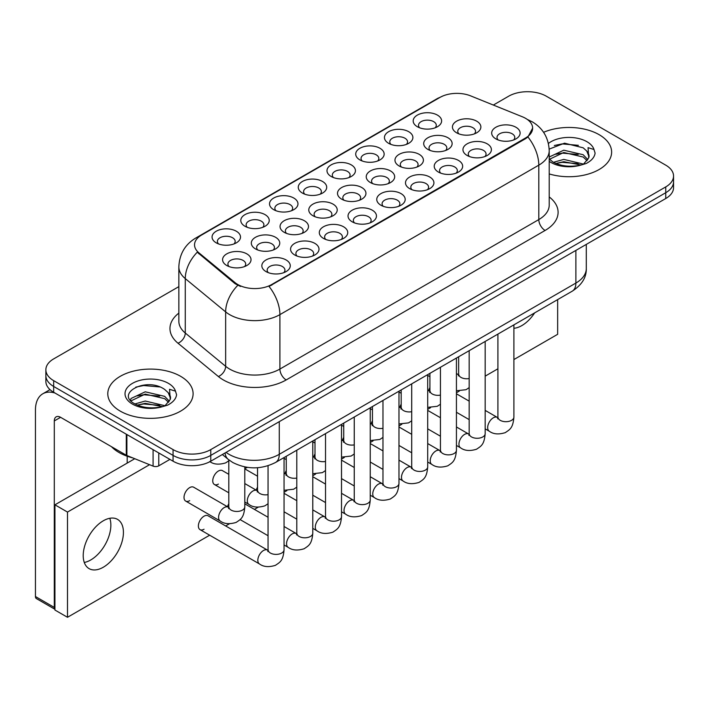 <?xml version="1.0" encoding="UTF-8"?>
<svg xmlns="http://www.w3.org/2000/svg" width="709" height="709" viewBox="0 0 709 709"><rect width="100%" height="100%" fill="white"/><g stroke="black" fill="none" stroke-linecap="round" stroke-linejoin="round"><path stroke-width="1.06" d="M417.344 126.725L417.344 126.725A14.215 8.207 180 0 1 417.344 115.115A14.215 8.207 180 0 1 437.453 115.115A14.215 8.207 180 0 1 437.453 126.725A14.215 8.207 180 0 1 417.344 126.725M435.122 127.815A8.889 5.131 0 0 0 436.283 125.271A8.889 5.131 0 0 0 433.686 121.647A8.889 5.131 0 0 0 424 120.53A8.889 5.131 0 0 0 418.514 125.271A8.889 5.131 0 0 0 419.675 127.815M331.156 176.488L331.156 176.488A14.215 8.207 180 0 1 331.156 164.878A14.215 8.207 180 0 1 351.265 164.878A14.215 8.207 180 0 1 351.265 176.488A14.215 8.207 180 0 1 331.156 176.488M348.925 177.578A8.889 5.131 0 0 0 350.095 175.034A8.889 5.131 0 0 0 347.49 171.41A8.889 5.131 0 0 0 337.803 170.293A8.889 5.131 0 0 0 332.317 175.034A8.889 5.131 0 0 0 333.487 177.578M302.424 193.078L302.424 193.078A14.215 8.207 180 0 1 302.424 181.469A14.215 8.207 180 0 1 322.533 181.469A14.215 8.207 180 0 1 322.533 193.078A14.215 8.207 180 0 1 302.424 193.078M320.202 194.16A8.889 5.131 0 0 0 321.363 191.625A8.889 5.131 0 0 0 318.758 187.991A8.889 5.131 0 0 0 309.08 186.884A8.889 5.131 0 0 0 303.594 191.625A8.889 5.131 0 0 0 304.755 194.16M273.692 209.66L273.692 209.66A14.215 8.207 180 0 1 273.692 198.05A14.215 8.207 180 0 1 293.801 198.05A14.215 8.207 180 0 1 293.801 209.66A14.215 8.207 180 0 1 273.692 209.66M291.47 210.75A8.889 5.131 0 0 0 292.631 208.207A8.889 5.131 0 0 0 290.034 204.582A8.889 5.131 0 0 0 280.347 203.474A8.889 5.131 0 0 0 274.862 208.207A8.889 5.131 0 0 0 276.023 210.75M359.88 159.897L359.88 159.897A14.215 8.207 180 0 1 359.88 148.287A14.215 8.207 180 0 1 379.989 148.287A14.215 8.207 180 0 1 379.989 159.897A14.215 8.207 180 0 1 359.88 159.897M377.658 160.987A8.889 5.131 0 0 0 378.828 158.453A8.889 5.131 0 0 0 376.222 154.819A8.889 5.131 0 0 0 366.535 153.711A8.889 5.131 0 0 0 361.049 158.453A8.889 5.131 0 0 0 362.219 160.987M388.612 143.315L388.612 143.315A14.215 8.207 180 0 1 388.612 131.706A14.215 8.207 180 0 1 408.721 131.706A14.215 8.207 180 0 1 408.721 143.315A14.215 8.207 180 0 1 388.612 143.315M406.39 144.397A8.889 5.131 0 0 0 407.56 141.862A8.889 5.131 0 0 0 404.954 138.228A8.889 5.131 0 0 0 395.267 137.121A8.889 5.131 0 0 0 389.782 141.862A8.889 5.131 0 0 0 390.943 144.397M244.959 226.251L244.959 226.251A14.215 8.207 180 0 1 244.959 214.641A14.215 8.207 180 0 1 265.069 214.641A14.215 8.207 180 0 1 265.069 226.251A14.215 8.207 180 0 1 244.959 226.251M262.738 227.341A8.889 5.131 0 0 0 263.899 224.797A8.889 5.131 0 0 0 261.302 221.173A8.889 5.131 0 0 0 251.615 220.056A8.889 5.131 0 0 0 246.129 224.797A8.889 5.131 0 0 0 247.29 227.341M216.227 242.841L216.227 242.841A14.215 8.207 180 0 1 216.227 231.231A14.215 8.207 180 0 1 236.336 231.231A14.215 8.207 180 0 1 236.336 242.841A14.215 8.207 180 0 1 216.227 242.841M234.005 243.923A8.889 5.131 0 0 0 235.175 241.388A8.889 5.131 0 0 0 232.57 237.754A8.889 5.131 0 0 0 222.883 236.646A8.889 5.131 0 0 0 217.397 241.388A8.889 5.131 0 0 0 218.558 243.923M456.596 132.796L456.596 132.796A14.215 8.207 180 0 1 456.596 121.186A14.215 8.207 180 0 1 476.705 121.186A14.215 8.207 180 0 1 476.705 132.796A14.215 8.207 180 0 1 456.596 132.796M474.374 133.886A8.889 5.131 0 0 0 475.535 131.351A8.889 5.131 0 0 0 472.93 127.717A8.889 5.131 0 0 0 463.252 126.61A8.889 5.131 0 0 0 457.766 131.351A8.889 5.131 0 0 0 458.927 133.886M427.864 149.386L427.864 149.386A14.215 8.207 180 0 1 427.864 137.776A14.215 8.207 180 0 1 447.973 137.776A14.215 8.207 180 0 1 447.973 149.386A14.215 8.207 180 0 1 427.864 149.386M445.642 150.476A8.889 5.131 0 0 0 446.803 147.933A8.889 5.131 0 0 0 444.206 144.308A8.889 5.131 0 0 0 434.52 143.191A8.889 5.131 0 0 0 429.034 147.933A8.889 5.131 0 0 0 430.195 150.476M341.676 199.149L341.676 199.149A14.215 8.207 180 0 1 341.676 187.539A14.215 8.207 180 0 1 361.785 187.539A14.215 8.207 180 0 1 361.785 199.149A14.215 8.207 180 0 1 341.676 199.149M359.445 200.239A8.889 5.131 0 0 0 360.615 197.696A8.889 5.131 0 0 0 358.01 194.071A8.889 5.131 0 0 0 348.323 192.954A8.889 5.131 0 0 0 342.837 197.696A8.889 5.131 0 0 0 344.007 200.239M312.944 215.74L312.944 215.74A14.215 8.207 180 0 1 312.944 204.13A14.215 8.207 180 0 1 333.053 204.13A14.215 8.207 180 0 1 333.053 215.74A14.215 8.207 180 0 1 312.944 215.74M330.722 216.821A8.889 5.131 0 0 0 331.883 214.286A8.889 5.131 0 0 0 329.277 210.653A8.889 5.131 0 0 0 319.599 209.545A8.889 5.131 0 0 0 314.105 214.286A8.889 5.131 0 0 0 315.275 216.821M284.212 232.322L284.212 232.322A14.215 8.207 180 0 1 284.212 220.712A14.215 8.207 180 0 1 304.321 220.712A14.215 8.207 180 0 1 304.321 232.322A14.215 8.207 180 0 1 284.212 232.322M301.99 233.412A8.889 5.131 0 0 0 303.151 230.868A8.889 5.131 0 0 0 300.545 227.243A8.889 5.131 0 0 0 290.867 226.136A8.889 5.131 0 0 0 285.381 230.868A8.889 5.131 0 0 0 286.542 233.412M255.479 248.912L255.479 248.912A14.215 8.207 180 0 1 255.479 237.302A14.215 8.207 180 0 1 275.588 237.302A14.215 8.207 180 0 1 275.588 248.912A14.215 8.207 180 0 1 255.479 248.912M273.257 250.002A8.889 5.131 0 0 0 274.418 247.459A8.889 5.131 0 0 0 271.822 243.834A8.889 5.131 0 0 0 262.135 242.717A8.889 5.131 0 0 0 256.649 247.459A8.889 5.131 0 0 0 257.81 250.002M399.132 165.977L399.132 165.977A14.215 8.207 180 0 1 399.132 154.367A14.215 8.207 180 0 1 419.241 154.367A14.215 8.207 180 0 1 419.241 165.977A14.215 8.207 180 0 1 399.132 165.977M416.91 167.058A8.889 5.131 0 0 0 418.08 164.523A8.889 5.131 0 0 0 415.474 160.89A8.889 5.131 0 0 0 405.787 159.782A8.889 5.131 0 0 0 400.301 164.523A8.889 5.131 0 0 0 401.462 167.058M370.399 182.559L370.399 182.559A14.215 8.207 180 0 1 370.399 170.949A14.215 8.207 180 0 1 390.508 170.949A14.215 8.207 180 0 1 390.508 182.559A14.215 8.207 180 0 1 370.399 182.559M388.178 183.649A8.889 5.131 0 0 0 389.347 181.105A8.889 5.131 0 0 0 386.742 177.48A8.889 5.131 0 0 0 377.055 176.373A8.889 5.131 0 0 0 371.569 181.105A8.889 5.131 0 0 0 372.739 183.649M226.747 265.494L226.747 265.494A14.215 8.207 180 0 1 226.747 253.884A14.215 8.207 180 0 1 246.856 253.884A14.215 8.207 180 0 1 246.856 265.494A14.215 8.207 180 0 1 226.747 265.494M244.525 266.584A8.889 5.131 0 0 0 245.695 264.049A8.889 5.131 0 0 0 243.09 260.416A8.889 5.131 0 0 0 233.403 259.308A8.889 5.131 0 0 0 227.917 264.049A8.889 5.131 0 0 0 229.078 266.584M495.848 138.875L495.848 138.875A14.215 8.207 180 0 1 495.848 127.265A14.215 8.207 180 0 1 515.957 127.265A14.215 8.207 180 0 1 515.957 138.875A14.215 8.207 180 0 1 495.848 138.875M513.626 139.957A8.889 5.131 0 0 0 514.787 137.422A8.889 5.131 0 0 0 512.182 133.788A8.889 5.131 0 0 0 502.495 132.68A8.889 5.131 0 0 0 497.009 137.422A8.889 5.131 0 0 0 498.179 139.957M467.116 155.457L467.116 155.457A14.215 8.207 180 0 1 467.116 143.847A14.215 8.207 180 0 1 487.225 143.847A14.215 8.207 180 0 1 487.225 155.457A14.215 8.207 180 0 1 467.116 155.457M484.894 156.547A8.889 5.131 0 0 0 486.055 154.004A8.889 5.131 0 0 0 483.449 150.379A8.889 5.131 0 0 0 473.772 149.271A8.889 5.131 0 0 0 468.286 154.004A8.889 5.131 0 0 0 469.447 156.547M438.384 172.048L438.384 172.048A14.215 8.207 180 0 1 438.384 160.438A14.215 8.207 180 0 1 458.493 160.438A14.215 8.207 180 0 1 458.493 172.048A14.215 8.207 180 0 1 438.384 172.048M456.162 173.138A8.889 5.131 0 0 0 457.323 170.594A8.889 5.131 0 0 0 454.726 166.97A8.889 5.131 0 0 0 445.039 165.853A8.889 5.131 0 0 0 439.553 170.594A8.889 5.131 0 0 0 440.714 173.138M380.919 205.22L380.919 205.22A14.215 8.207 180 0 1 380.919 193.61A14.215 8.207 180 0 1 401.028 193.61A14.215 8.207 180 0 1 401.028 205.22A14.215 8.207 180 0 1 380.919 205.22M398.697 206.31A8.889 5.131 0 0 0 399.867 203.767A8.889 5.131 0 0 0 397.262 200.142A8.889 5.131 0 0 0 387.575 199.034A8.889 5.131 0 0 0 382.089 203.767A8.889 5.131 0 0 0 383.259 206.31M409.651 188.629L409.651 188.629A14.215 8.207 180 0 1 409.651 177.028A14.215 8.207 180 0 1 429.76 177.028A14.215 8.207 180 0 1 429.76 188.629A14.215 8.207 180 0 1 409.651 188.629M427.43 189.72A8.889 5.131 0 0 0 428.591 187.185A8.889 5.131 0 0 0 425.994 183.551A8.889 5.131 0 0 0 416.307 182.443A8.889 5.131 0 0 0 410.821 187.185A8.889 5.131 0 0 0 411.982 189.72M294.731 254.983L294.731 254.983A14.215 8.207 180 0 1 294.731 243.373A14.215 8.207 180 0 1 314.84 243.373A14.215 8.207 180 0 1 314.84 254.983A14.215 8.207 180 0 1 294.731 254.983M312.509 256.073A8.889 5.131 0 0 0 313.67 253.53A8.889 5.131 0 0 0 311.065 249.905A8.889 5.131 0 0 0 301.387 248.788A8.889 5.131 0 0 0 295.901 253.53A8.889 5.131 0 0 0 297.062 256.073M323.464 238.392L323.464 238.392A14.215 8.207 180 0 1 323.464 226.783A14.215 8.207 180 0 1 343.573 226.783A14.215 8.207 180 0 1 343.573 238.392A14.215 8.207 180 0 1 323.464 238.392M341.242 239.482A8.889 5.131 0 0 0 342.403 236.948A8.889 5.131 0 0 0 339.797 233.314A8.889 5.131 0 0 0 330.11 232.206A8.889 5.131 0 0 0 324.625 236.948A8.889 5.131 0 0 0 325.794 239.482M352.196 221.811L352.196 221.811A14.215 8.207 180 0 1 352.196 210.201A14.215 8.207 180 0 1 372.305 210.201A14.215 8.207 180 0 1 372.305 221.811A14.215 8.207 180 0 1 352.196 221.811M369.965 222.901A8.889 5.131 0 0 0 371.135 220.357A8.889 5.131 0 0 0 368.529 216.732A8.889 5.131 0 0 0 358.843 215.616A8.889 5.131 0 0 0 353.357 220.357A8.889 5.131 0 0 0 354.527 222.901M265.999 271.574L265.999 271.574A14.215 8.207 180 0 1 265.999 259.964A14.215 8.207 180 0 1 286.108 259.964A14.215 8.207 180 0 1 286.108 271.574A14.215 8.207 180 0 1 265.999 271.574M283.777 272.664A8.889 5.131 0 0 0 284.938 270.12A8.889 5.131 0 0 0 282.342 266.495A8.889 5.131 0 0 0 272.655 265.379A8.889 5.131 0 0 0 267.169 270.12A8.889 5.131 0 0 0 268.33 272.664M522.4 116.799A23.991 13.852 180 0 1 525.608 118.35A23.991 13.852 180 0 1 532.636 128.143A23.991 13.852 180 0 1 525.608 137.945L271.733 284.513A23.991 13.852 180 0 1 235.104 282.669L198.875 252.794A23.991 13.852 180 0 1 194.541 244.844A23.991 13.852 180 0 1 201.569 235.051L439.926 97.434A23.991 13.852 180 0 1 470.661 95.883L522.4 116.799M599.132 134.675A42.655 24.629 0 0 0 543.581 132.299A42.655 24.629 0 0 1 599.132 134.675A42.655 24.629 0 0 1 611.628 152.089A42.655 24.629 0 0 0 599.132 134.675M180.609 376.311A42.655 24.629 0 0 0 134.125 370.967A42.655 24.629 0 0 0 107.795 393.725A42.655 24.629 0 0 0 120.282 411.14A42.655 24.629 0 0 0 166.775 416.475A42.655 24.629 0 0 0 193.105 393.725A42.655 24.629 0 0 0 180.609 376.311A42.655 24.629 0 0 0 134.125 370.967A42.655 24.629 0 0 0 107.795 393.725A42.655 24.629 0 0 0 120.282 411.14A42.655 24.629 0 0 0 166.775 416.475A42.655 24.629 0 0 0 193.105 393.725A42.655 24.629 0 0 0 180.609 376.311M532.636 128.143L527.93 136.97L525.608 138.654L269.03 286.445A31.107 17.955 60 0 1 279.904 314.628A35.547 20.526 180 0 1 229.627 314.628A35.547 20.526 180 0 1 225.648 311.889L185.271 278.602A35.547 20.526 180 0 1 178.845 266.832L178.845 321.248A35.547 20.526 0 0 0 185.271 333.026L225.648 366.314A35.547 20.526 0 0 0 229.627 369.052A35.547 20.526 0 0 0 279.904 369.052L538.805 219.577A35.547 20.526 0 0 0 549.218 205.061L549.218 150.645A35.547 20.526 180 0 1 538.805 165.153A31.107 17.955 -120 0 0 527.93 136.97M178.845 286.631L53.671 358.896A26.658 15.394 0 0 0 45.863 369.779L45.863 381.389A26.658 15.394 0 0 0 53.671 392.272L173.067 461.204L173.067 455.4A26.658 15.394 0 0 0 210.777 455.4L665.742 192.724A26.658 15.394 0 0 0 673.55 181.841A26.658 15.394 0 0 1 665.742 192.724L210.777 455.4A26.658 15.394 0 0 1 173.067 455.4L53.671 386.467L173.067 455.4L173.067 449.595A26.658 15.394 0 0 0 210.777 449.595L665.742 186.919A26.658 15.394 0 0 0 673.55 176.036A26.658 15.394 0 0 0 665.742 165.153L546.347 96.22A26.658 15.394 0 0 0 508.637 96.22L493.34 105.047M45.863 375.584A26.658 15.394 0 0 0 53.671 386.467A26.658 15.394 0 0 1 45.863 375.584M240.502 286.445L235.104 283.715L197.262 252.209A31.107 20.8 129.5 0 0 185.271 278.602L185.271 333.026A8.889 5.947 -50.5 0 1 177.994 343.218A44.437 25.657 180 0 1 178.845 313.112M549.218 173.927A42.655 24.629 0 0 0 611.628 152.089A42.655 24.629 0 0 1 549.218 173.927M45.863 369.779A26.658 15.394 0 0 0 53.671 380.662L173.067 449.595M173.067 461.204A26.658 15.394 0 0 0 210.777 461.204L665.742 198.529A26.658 15.394 0 0 0 673.55 187.646L673.55 176.036M588.762 157.832L589.055 156.45A20.091 11.601 0 0 0 586.786 151.088L583.188 147.809L564.541 143.174L549.183 149.112M549.218 158.913L552.86 161.962C560.642 166.181 569.832 167.253 580.432 165.197L586.077 163.549C591.501 160.766 594.514 157.292 595.108 153.117L593.991 149.519L588.053 147.649L588.754 157.823L583.853 163.744M553.454 162.317L563.77 159.401L583.383 164.08M578.198 163.699L562.184 162.326L555.829 163.478L563.77 161.705L581.15 165.037M549.218 157.628L549.564 156.849L563.77 150.184L583.17 154.722L587.841 159.578M549.51 159.25L563.77 152.488L583.17 157.026L587.07 160.677M586.786 151.088L589.046 156.724M554.314 145.496L562.184 143.9L578.402 145.327M555.803 154.27L562.184 153.109L578.198 154.482M111.49 446.697A44.437 25.657 0 0 0 119.032 452.502A44.437 25.657 0 0 0 132.689 457.872M170.24 399.459L170.541 398.077A20.091 11.601 0 0 0 168.263 392.724L164.674 389.445C146.151 376.337 115.292 393.433 134.347 403.598C142.119 407.808 151.309 408.889 161.909 406.824L167.554 405.176C172.978 402.393 175.992 398.919 176.585 394.753L175.477 391.146L169.54 389.285L170.24 399.451L165.33 405.371M134.94 403.944L145.248 401.028L164.869 405.708M159.676 405.326L143.67 403.962L137.307 405.105L145.248 403.332L162.636 406.665M130.438 400.213L131.041 398.476L145.248 391.811L164.656 396.349L169.318 401.214M130.988 400.877L145.248 394.115L164.656 398.653L168.547 402.304M168.263 392.724L170.523 398.352M135.791 387.123L143.67 385.528L159.88 386.954M137.28 395.897L143.67 394.745L159.676 396.118M90.752 559.959A28.44 16.422 120 0 0 109.789 518.279A28.44 16.422 120 0 1 90.752 559.959A28.44 16.422 120 0 1 84.282 562.467A28.44 16.422 120 0 0 90.752 559.959M158.772 452.954L158.772 465.831L169.93 459.388M55.001 393.034A35.547 20.526 -120 0 0 42.815 393.779A35.547 20.526 -120 0 0 35.45 410.05L35.45 596.535L54.301 607.418L54.301 420.933A8.889 5.131 60 0 1 56.144 416.865A8.889 5.131 60 0 1 60.584 417.309L126.291 455.24L126.291 434.2M54.93 609.288L36.372 598.573A4.44 2.561 -60 0 1 35.45 596.535M127.195 463.092L127.195 456.224M54.301 607.418A4.44 2.561 120 0 0 54.93 609.235M158.772 465.831A4.44 2.561 180 0 1 153.082 466.123L126.884 455.532A4.44 2.561 180 0 1 126.291 455.24M228.803 474.321L222.404 470.625A7.994 4.617 120 0 0 218.407 471.024A7.994 4.617 120 0 0 213.179 478.07A7.994 4.617 120 0 0 214.402 484.486A7.994 4.617 120 0 0 218.407 484.087M185.678 501.068L220.233 521.026A7.994 4.617 -60 0 1 219.01 514.619A7.994 4.617 -60 0 1 224.239 507.564A7.994 4.617 -60 0 1 224.593 507.378A7.994 4.617 -60 0 1 228.236 507.174L193.672 487.216A7.994 4.617 120 0 0 189.675 487.615A7.994 4.617 120 0 0 184.446 494.66A7.994 4.617 120 0 0 185.678 501.068A7.994 4.617 120 0 0 189.675 500.669M284.052 457.562L284.052 549.776C283.148 561.058 279.895 562.264 275.42 565.339C268.817 567.386 263.509 566.925 259.485 563.956A7.994 4.617 -60 0 1 258.262 557.549A7.994 4.617 -60 0 1 263.482 550.503A7.994 4.617 -60 0 1 263.845 550.308A7.994 4.617 -60 0 1 267.488 550.104L208.038 515.78A7.994 4.617 120 0 0 204.041 516.179A7.994 4.617 120 0 0 198.812 523.224A7.994 4.617 120 0 0 200.035 529.641A7.994 4.617 120 0 0 204.041 529.242M103.319 567.218A28.44 16.422 120 0 0 121.895 542.163A28.44 16.422 120 0 0 117.534 519.369A28.44 16.422 120 0 0 103.319 520.778A28.44 16.422 120 0 0 84.743 545.841A28.44 16.422 120 0 0 89.095 568.627A28.44 16.422 120 0 0 103.319 567.218M513.901 328.285A28.44 16.422 120 0 0 521.833 325.591A28.44 16.422 120 0 0 534.639 312.891M429.92 387.637A7.994 4.617 120 0 0 428.626 390.641M372.455 420.818A7.994 4.617 120 0 0 371.161 423.814M244.8 468.268A7.994 4.617 120 0 0 247.131 467.497M343.732 437.4A7.994 4.617 120 0 0 342.438 440.404M286.268 470.581A7.994 4.617 120 0 0 284.974 473.577M228.803 503.753A7.994 4.617 120 0 0 227.509 506.749M513.901 359.56L557.655 334.302L557.655 299.597M149.564 464.696L67.497 512.075L67.497 617.291L209.678 535.198M225.675 525.963L229.424 523.8M254.407 509.381L258.156 507.219M284.052 492.259L286.879 490.628M312.784 475.677L315.611 474.037M341.516 459.086L344.344 457.456M370.249 442.496L373.076 440.865M398.972 425.914L401.808 424.274M427.704 409.323L430.54 407.693M456.436 392.733L459.264 391.102M485.169 376.151L497.904 368.795M257.535 487.163A7.994 4.617 120 0 0 256.241 490.167M315 453.99A7.994 4.617 120 0 0 313.706 456.986M401.188 404.227A7.994 4.617 120 0 0 399.894 407.232M134.772 458.714L54.93 504.817L54.93 610.032L67.497 617.291M67.497 512.075L54.93 504.817M271.733 284.513L271.733 285.231M235.104 282.669L235.104 283.715M198.875 252.794L198.875 253.84M525.608 137.945L525.608 138.654M286.188 379.935A8.889 5.131 60 0 1 279.904 369.052L279.904 314.628L538.805 165.153L538.805 219.577A8.889 5.131 60 0 0 545.088 230.46L286.188 379.935A44.437 25.657 180 0 1 223.344 379.935A44.437 25.657 180 0 1 218.363 376.514L177.994 343.218M549.218 150.645C548.615 137.856 542.997 128.276 532.362 121.886L527.877 119.706A31.107 14.57 112 0 0 527.452 119.546M198.919 236.868A31.107 17.955 -120 0 0 195.693 238.073C185.067 244.463 179.448 254.044 178.845 266.832M195.693 238.073L437.311 98.578A31.107 17.955 60 0 1 439.669 97.585M237.763 285.364A31.107 20.8 129.5 0 0 225.648 311.889L225.648 366.314A8.889 5.947 -50.5 0 1 218.363 376.514M549.218 196.925A44.437 25.657 180 0 1 545.088 230.46M210.777 449.595L210.777 461.204M665.742 186.919L665.742 198.529M53.671 380.662L53.671 392.272M226.056 452.386A35.547 20.526 0 0 0 228.998 454.309A35.547 20.526 0 0 0 279.275 454.309L575.876 283.068A35.547 20.526 0 0 0 586.29 268.551C586.547 277.379 581.85 284.929 572.198 291.204L275.588 462.445A17.778 10.263 60 0 0 279.275 454.309L279.275 421.66M575.876 250.41L575.876 283.068A17.778 10.263 60 0 1 572.198 291.204M225.081 452.945A17.778 11.885 129.5 0 0 228.271 459.397L222.351 454.522M284.052 549.776A7.994 4.617 180 0 1 281.34 553.242A7.994 4.617 180 0 1 270.395 553.038A7.994 4.617 180 0 1 268.055 549.776L267.798 551.505L268.516 550.911M244.8 466.921L244.8 506.838A7.994 4.617 180 0 1 242.097 510.303A7.994 4.617 180 0 1 231.152 510.108A7.994 4.617 180 0 1 228.803 506.838L228.803 459.831M312.784 440.971L312.784 533.186A7.994 4.617 180 0 1 310.072 536.651A7.994 4.617 180 0 1 299.127 536.456A7.994 4.617 180 0 1 296.787 533.186L296.53 534.914L297.248 534.32M312.784 533.186C311.871 544.468 308.619 545.673 304.152 548.748C297.55 550.796 292.232 550.335 288.217 547.375A7.994 4.617 -60 0 1 286.994 540.958A7.994 4.617 -60 0 1 292.214 533.912A7.994 4.617 -60 0 1 292.569 533.726A7.994 4.617 -60 0 1 296.22 533.514L296.761 533.806M341.516 424.39L341.516 516.604A7.994 4.617 180 0 1 338.805 520.06A7.994 4.617 180 0 1 327.859 519.865A7.994 4.617 180 0 1 325.52 516.604L325.263 518.332L325.972 517.738M341.516 516.604C340.604 527.877 337.351 529.082 332.884 532.167C326.282 534.205 320.964 533.753 316.95 530.784A7.994 4.617 -60 0 1 315.727 524.376A7.994 4.617 -60 0 1 320.947 517.331A7.994 4.617 -60 0 1 321.301 517.136A7.994 4.617 -60 0 1 324.944 516.932L325.493 517.216M370.249 407.799L370.249 500.013A7.994 4.617 180 0 1 367.537 503.479A7.994 4.617 180 0 1 356.592 503.275A7.994 4.617 180 0 1 354.252 500.013L353.995 501.742L354.704 501.148M370.249 500.013C369.336 511.295 366.083 512.501 361.617 515.576C355.005 517.623 349.697 517.162 345.682 514.193A7.994 4.617 -60 0 1 344.45 507.786A7.994 4.617 -60 0 1 349.679 500.74A7.994 4.617 -60 0 1 350.033 500.545A7.994 4.617 -60 0 1 353.676 500.341L354.225 500.634M398.972 391.217L398.972 483.423A7.994 4.617 180 0 1 396.269 486.888A7.994 4.617 180 0 1 385.324 486.693A7.994 4.617 180 0 1 382.975 483.423L382.718 485.151L383.436 484.566M398.972 483.423C398.068 494.705 394.816 495.91 390.349 498.985C383.737 501.033 378.429 500.572 374.414 497.612A7.994 4.617 -60 0 1 373.182 491.204A7.994 4.617 -60 0 1 378.411 484.15A7.994 4.617 -60 0 1 378.766 483.963A7.994 4.617 -60 0 1 382.408 483.76L382.957 484.043M268.055 494.634A7.994 4.617 180 0 1 259.875 493.517A7.994 4.617 180 0 1 257.535 490.256L257.535 467.718M244.8 502.034L248.965 504.436A7.994 4.617 -60 0 1 247.742 498.028A7.994 4.617 -60 0 1 252.962 490.983A7.994 4.617 -60 0 1 253.326 490.788A7.994 4.617 -60 0 1 256.968 490.584L244.8 483.565M296.787 478.052A7.994 4.617 180 0 1 288.607 476.935A7.994 4.617 180 0 1 286.268 473.665L286.268 456.286M284.052 473.621A7.994 4.617 -60 0 1 285.7 473.993L284.052 473.045M325.52 461.462A7.994 4.617 180 0 1 317.34 460.345A7.994 4.617 180 0 1 315 457.075L315 439.695M312.784 457.039A7.994 4.617 -60 0 1 314.424 457.411L312.784 456.463M593.991 149.519A25.427 14.676 0 0 0 586.946 141.711A25.427 14.676 0 0 0 548.411 143.457M549.218 161.333A25.427 14.676 0 0 0 550.99 162.467A25.427 14.676 0 0 0 580.432 165.197M175.477 391.146A25.427 14.676 0 0 0 168.423 383.347A25.427 14.676 0 0 0 132.468 383.347A25.427 14.676 0 0 0 132.468 404.103A25.427 14.676 0 0 0 161.909 406.824M54.301 420.933L60.584 417.309M126.884 434.537L126.884 455.532M153.082 466.123L153.082 449.666M354.252 444.871A7.994 4.617 180 0 1 346.072 443.754A7.994 4.617 180 0 1 343.732 440.493L343.732 423.113M341.516 440.449A7.994 4.617 -60 0 1 343.156 440.821L341.516 439.872M427.704 374.627L427.704 466.841A7.994 4.617 180 0 1 425.001 470.306A7.994 4.617 180 0 1 414.056 470.102A7.994 4.617 180 0 1 411.707 466.841L411.45 468.569L412.168 467.975M427.704 466.841C426.8 478.114 423.548 479.319 419.081 482.404C412.47 484.442 407.161 483.99 403.137 481.021A7.994 4.617 -60 0 1 401.914 474.613A7.994 4.617 -60 0 1 407.143 467.568A7.994 4.617 -60 0 1 407.498 467.373A7.994 4.617 -60 0 1 411.14 467.169L411.69 467.453M456.436 358.036L456.436 450.25A7.994 4.617 180 0 1 453.725 453.716A7.994 4.617 180 0 1 442.779 453.512A7.994 4.617 180 0 1 440.44 450.25L440.183 451.979L440.901 451.385M456.436 450.25C455.524 461.532 452.28 462.738 447.804 465.813C441.202 467.86 435.893 467.399 431.87 464.43A7.994 4.617 -60 0 1 430.647 458.023A7.994 4.617 -60 0 1 435.867 450.977A7.994 4.617 -60 0 1 436.221 450.782A7.994 4.617 -60 0 1 439.872 450.578L440.413 450.871M485.169 341.454L485.169 433.66A7.994 4.617 180 0 1 482.457 437.125A7.994 4.617 180 0 1 471.512 436.93A7.994 4.617 180 0 1 469.172 433.66L468.915 435.388L469.633 434.803M485.169 433.66C484.256 444.942 481.003 446.147 476.537 449.222C469.934 451.27 464.617 450.809 460.602 447.849A7.994 4.617 -60 0 1 459.379 441.441A7.994 4.617 -60 0 1 464.599 434.387A7.994 4.617 -60 0 1 464.953 434.2A7.994 4.617 -60 0 1 468.596 433.997L469.145 434.28M513.901 324.864L513.901 417.078A7.994 4.617 180 0 1 511.189 420.543A7.994 4.617 180 0 1 500.244 420.34A7.994 4.617 180 0 1 497.904 417.078L497.647 418.806L498.356 418.213M513.901 417.078C512.988 428.351 509.736 429.557 505.269 432.641C498.666 434.688 493.349 434.227 489.334 431.258A7.994 4.617 -60 0 1 488.102 424.851A7.994 4.617 -60 0 1 493.331 417.805A7.994 4.617 -60 0 1 493.686 417.61A7.994 4.617 -60 0 1 497.328 417.406L497.878 417.69M382.975 428.289A7.994 4.617 180 0 1 374.804 427.173A7.994 4.617 180 0 1 372.455 423.902L372.455 406.523M370.249 423.858A7.994 4.617 -60 0 1 371.888 424.23L370.249 423.282M411.707 411.699A7.994 4.617 180 0 1 403.536 410.582A7.994 4.617 180 0 1 401.188 407.312L401.188 389.932M398.972 407.276A7.994 4.617 -60 0 1 400.62 407.648L398.972 406.7M440.44 395.108A7.994 4.617 180 0 1 432.26 393.991A7.994 4.617 180 0 1 429.92 390.73L429.92 373.351M427.704 390.686A7.994 4.617 -60 0 1 429.353 391.058L427.704 390.11M469.172 378.526A7.994 4.617 180 0 1 460.992 377.41A7.994 4.617 180 0 1 458.652 374.139L458.652 356.76M456.436 374.104A7.994 4.617 -60 0 1 458.085 374.467L456.436 373.519M437.311 98.578L443.019 95.928M527.877 119.706L527.407 119.511M275.588 462.445C261.284 469.633 246.98 469.633 232.676 462.445L228.271 459.397M586.29 268.551L586.29 244.401M259.485 563.956L200.035 529.641M268.055 465.742L268.055 549.776M267.488 550.104L268.029 550.397M228.785 507.458L228.236 507.174M220.233 521.026C224.177 523.978 229.486 524.438 236.177 522.4C240.643 519.325 243.896 518.119 244.8 506.838M229.264 507.981L228.546 508.566L228.803 506.838M209.713 461.497C213.657 464.457 218.966 464.918 225.657 462.88L228.803 460.806M288.217 547.375L284.052 544.964M268.055 535.729L240.103 519.591M296.787 450.215L296.787 533.186M296.22 533.514L284.052 526.495M268.055 517.26L244.8 503.833M316.95 530.784L312.784 528.382M296.787 519.148L284.052 511.792M325.52 433.624L325.52 516.604M324.944 516.932L312.784 509.904M296.787 500.669L284.052 493.322M345.682 514.193L341.516 511.792M325.52 502.557L312.784 495.201M354.252 417.034L354.252 500.013M353.676 500.341L341.516 493.322M325.52 484.087L312.784 476.732M374.414 497.612L370.249 495.201M354.252 485.966L341.516 478.619M382.975 400.452L382.975 483.423M382.408 483.76L370.249 476.732M354.252 467.497L341.516 460.141M257.509 490.867L256.968 490.584M248.965 504.436C252.909 507.387 258.218 507.848 264.9 505.818L268.055 503.744M228.803 492.799L214.402 484.486M257.996 491.39L257.278 491.984L257.535 490.256M286.241 474.286L285.7 473.993M284.052 490.309L293.632 489.228L296.787 487.154M257.535 476.209L244.8 468.853M286.728 474.8L286.011 475.393L286.268 473.665M314.973 457.695L314.424 457.411M312.784 473.718L322.365 472.646L325.52 470.563M286.268 459.618L284.052 458.342M315.452 458.218L314.743 458.803L315 457.075M42.815 393.779L50.002 389.622M343.705 441.104L343.156 440.821M341.516 457.128L351.097 456.055L354.252 453.982M315 443.036L312.784 441.751M344.184 441.627L343.475 442.221L343.732 440.493M403.137 481.021L398.972 478.619M382.975 469.385L370.249 462.029M411.707 383.861L411.707 466.841M411.14 467.169L398.972 460.141M382.975 450.906L370.249 443.559M431.87 464.43L427.704 462.029M411.707 452.794L398.972 445.438M440.44 367.271L440.44 450.25M439.872 450.578L427.704 443.559M411.707 434.325L398.972 426.969M460.602 447.849L456.436 445.438M440.44 436.203L427.704 428.856M469.172 350.689L469.172 433.66M468.596 433.997L456.436 426.969M440.44 417.734L427.704 410.387M489.334 431.258L485.169 428.856M469.172 419.622L456.436 412.266M497.904 334.099L497.904 417.078M497.328 417.406L485.169 410.387M469.172 401.143L456.436 393.796M372.438 424.523L371.888 424.23M370.249 440.546L379.829 439.465L382.975 437.391M343.732 426.446L341.516 425.17M372.916 425.037L372.198 425.63L372.455 423.902M401.17 407.932L400.62 407.648M398.972 423.955L408.561 422.883L411.707 420.8M372.455 409.855L370.249 408.579M401.648 408.455L400.931 409.04L401.188 407.312M429.893 391.35L429.353 391.058M427.704 407.365L437.285 406.292L440.44 404.219M401.188 393.273L398.972 391.988M430.381 391.864L429.663 392.458L429.92 390.73M458.626 374.76L458.085 374.467M456.436 390.783L466.017 389.702L469.172 387.628M429.92 376.683L427.704 375.407M459.113 375.274L458.395 375.867L458.652 374.139"/></g></svg>
